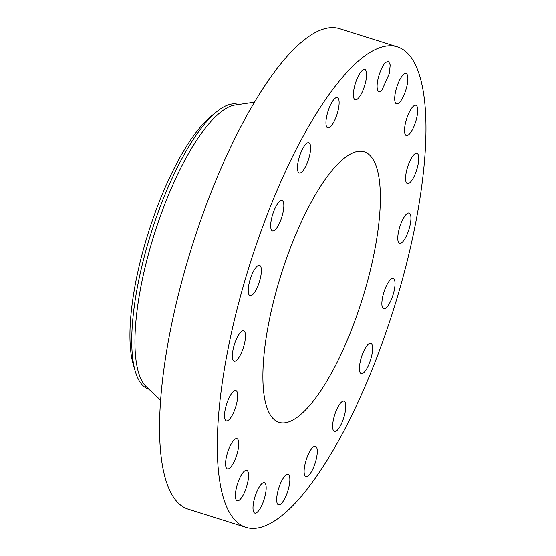 <?xml version="1.0" encoding="UTF-8"?>
<svg xmlns="http://www.w3.org/2000/svg" width="556" height="556" viewBox="0 0 556 556"><rect width="100%" height="100%" fill="white"/><g stroke="black" fill="none" stroke-linecap="round" stroke-linejoin="round"><path stroke-width="0.83" d="M382.048 89.864L389.353 73.441L390.208 65.017L388.442 61.118L385.287 62.696A15.895 4.754 107.5 0 0 377.99 79.119A15.895 4.754 107.5 0 0 378.893 91.441A15.895 4.754 107.5 0 0 382.048 89.864M220.503 396.143A251.861 75.317 107.5 0 0 245.981 527.324A251.861 75.317 107.5 0 0 348 422.914A251.861 75.317 107.5 0 0 422.748 178.038A251.861 75.317 107.5 0 0 397.269 46.857A251.861 75.317 107.5 0 0 295.243 151.267A251.861 75.317 107.5 0 0 220.503 396.143M378.553 225.694A141.787 42.402 107.5 0 0 364.208 151.844A141.787 42.402 107.5 0 0 306.773 210.627A141.787 42.402 107.5 0 0 264.698 348.48A141.787 42.402 107.5 0 0 279.036 422.331A141.787 42.402 107.5 0 0 336.47 363.555A141.787 42.402 107.5 0 0 378.553 225.694M360.413 95.368A15.895 4.754 107.5 0 0 366.112 79.432A15.895 4.754 107.5 0 0 364.757 69.41A15.895 4.754 107.5 0 0 359.551 73.781A15.895 4.754 107.5 0 0 353.852 89.718A15.895 4.754 107.5 0 0 355.208 99.732A15.895 4.754 107.5 0 0 360.413 95.368M334.983 119.637A15.895 4.754 107.5 0 0 337.318 97.529A15.895 4.754 107.5 0 0 330.097 105.744A15.895 4.754 107.5 0 0 327.769 127.852A15.895 4.754 107.5 0 0 334.983 119.637M308.246 160.295A15.895 4.754 107.5 0 0 308.809 142.718A15.895 4.754 107.5 0 0 299.823 155.465A15.895 4.754 107.5 0 0 299.26 173.041A15.895 4.754 107.5 0 0 308.246 160.295M282.816 213.372A15.895 4.754 107.5 0 0 282.017 200.556A15.895 4.754 107.5 0 0 271.675 218.063A15.895 4.754 107.5 0 0 272.475 230.879A15.895 4.754 107.5 0 0 282.816 213.372M261.181 273.656A15.895 4.754 107.5 0 0 259.576 265.379A15.895 4.754 107.5 0 0 253.14 271.967A15.895 4.754 107.5 0 0 248.421 287.424A15.895 4.754 107.5 0 0 250.026 295.702A15.895 4.754 107.5 0 0 256.469 289.113A15.895 4.754 107.5 0 0 261.181 273.656M245.467 335.261A15.895 4.754 107.5 0 0 243.674 330.848A15.895 4.754 107.5 0 0 236.258 339.507A15.895 4.754 107.5 0 0 232.332 356.75A15.895 4.754 107.5 0 0 234.125 361.171A15.895 4.754 107.5 0 0 241.54 352.504A15.895 4.754 107.5 0 0 245.467 335.261M237.21 392.154A15.895 4.754 107.5 0 0 235.869 390.541A15.895 4.754 107.5 0 0 227.543 401.439A15.895 4.754 107.5 0 0 224.978 419.259A15.895 4.754 107.5 0 0 226.32 420.864A15.895 4.754 107.5 0 0 234.646 409.967A15.895 4.754 107.5 0 0 237.21 392.154M237.21 438.753A15.895 4.754 107.5 0 0 236.925 438.628A15.895 4.754 107.5 0 0 227.779 451.868A15.895 4.754 107.5 0 0 227.091 468.826A15.895 4.754 107.5 0 0 227.376 468.951A15.895 4.754 107.5 0 0 236.529 455.712A15.895 4.754 107.5 0 0 237.21 438.753M245.481 470.515A15.895 4.754 107.5 0 0 236.877 486.02A15.895 4.754 107.5 0 0 237.19 500.72A15.895 4.754 107.5 0 0 238.454 500.608A15.895 4.754 107.5 0 0 247.059 485.096A15.895 4.754 107.5 0 0 246.739 470.397A15.895 4.754 107.5 0 0 245.481 470.515M261.195 484.318A15.895 4.754 107.5 0 0 253.897 500.741A15.895 4.754 107.5 0 0 254.808 513.063A15.895 4.754 107.5 0 0 257.963 511.485A15.895 4.754 107.5 0 0 265.261 495.062A15.895 4.754 107.5 0 0 264.35 482.74A15.895 4.754 107.5 0 0 261.195 484.318M282.83 478.813A15.895 4.754 107.5 0 0 277.131 494.75A15.895 4.754 107.5 0 0 278.493 504.765A15.895 4.754 107.5 0 0 283.699 500.4A15.895 4.754 107.5 0 0 289.398 484.464A15.895 4.754 107.5 0 0 288.036 474.442A15.895 4.754 107.5 0 0 282.83 478.813M308.26 454.544A15.895 4.754 107.5 0 0 305.932 476.652A15.895 4.754 107.5 0 0 313.146 468.43A15.895 4.754 107.5 0 0 315.481 446.329A15.895 4.754 107.5 0 0 308.26 454.544M335.004 413.879A15.895 4.754 107.5 0 0 334.441 431.463A15.895 4.754 107.5 0 0 343.427 418.717A15.895 4.754 107.5 0 0 343.99 401.14A15.895 4.754 107.5 0 0 335.004 413.879M360.434 360.809A15.895 4.754 107.5 0 0 361.226 373.625A15.895 4.754 107.5 0 0 371.568 356.111A15.895 4.754 107.5 0 0 370.776 343.302A15.895 4.754 107.5 0 0 360.434 360.809M382.062 300.518A15.895 4.754 107.5 0 0 383.668 308.802A15.895 4.754 107.5 0 0 390.11 302.207A15.895 4.754 107.5 0 0 394.829 286.757A15.895 4.754 107.5 0 0 393.217 278.48A15.895 4.754 107.5 0 0 386.781 285.068A15.895 4.754 107.5 0 0 382.062 300.518M397.776 238.913A15.895 4.754 107.5 0 0 399.576 243.333A15.895 4.754 107.5 0 0 406.985 234.674A15.895 4.754 107.5 0 0 410.919 217.431A15.895 4.754 107.5 0 0 409.119 213.011A15.895 4.754 107.5 0 0 401.71 221.677A15.895 4.754 107.5 0 0 397.776 238.913M406.04 182.027A15.895 4.754 107.5 0 0 407.381 183.64A15.895 4.754 107.5 0 0 415.707 172.735A15.895 4.754 107.5 0 0 418.265 154.922A15.895 4.754 107.5 0 0 416.924 153.317A15.895 4.754 107.5 0 0 408.597 164.215A15.895 4.754 107.5 0 0 406.04 182.027M406.033 135.428A15.895 4.754 107.5 0 0 406.325 135.553A15.895 4.754 107.5 0 0 415.471 122.313A15.895 4.754 107.5 0 0 416.159 105.355A15.895 4.754 107.5 0 0 415.867 105.23A15.895 4.754 107.5 0 0 406.721 118.463A15.895 4.754 107.5 0 0 406.033 135.428M397.769 103.666A15.895 4.754 107.5 0 0 406.373 88.154A15.895 4.754 107.5 0 0 406.054 73.462A15.895 4.754 107.5 0 0 404.789 73.573A15.895 4.754 107.5 0 0 396.192 89.085A15.895 4.754 107.5 0 0 396.504 103.784A15.895 4.754 107.5 0 0 397.769 103.666M397.269 46.857L339.535 28.676A251.861 75.317 107.5 0 0 237.509 133.086A251.861 75.317 107.5 0 0 162.769 377.962A251.861 75.317 107.5 0 0 188.248 509.143L245.981 527.324M148.89 389.179L148.737 389.13A149.251 44.633 -72.5 0 1 135.261 371.241L133.322 364.611A142.961 42.749 -72.5 0 1 170.407 176.016A142.961 42.749 -72.5 0 1 211.711 115.669L217.097 111.346A149.251 44.633 -72.5 0 1 238.392 104.403L238.545 104.452M254.467 102.144L235.063 104.959A149.251 44.633 107.5 0 0 136.845 312.402A149.251 44.633 107.5 0 0 146.332 386.767L160.614 400.195M135.261 371.241A149.251 44.633 -72.5 0 1 133.642 311.395A149.251 44.633 107.5 0 1 173.972 174.348A149.251 44.633 -72.5 0 1 217.097 111.346"/></g></svg>
